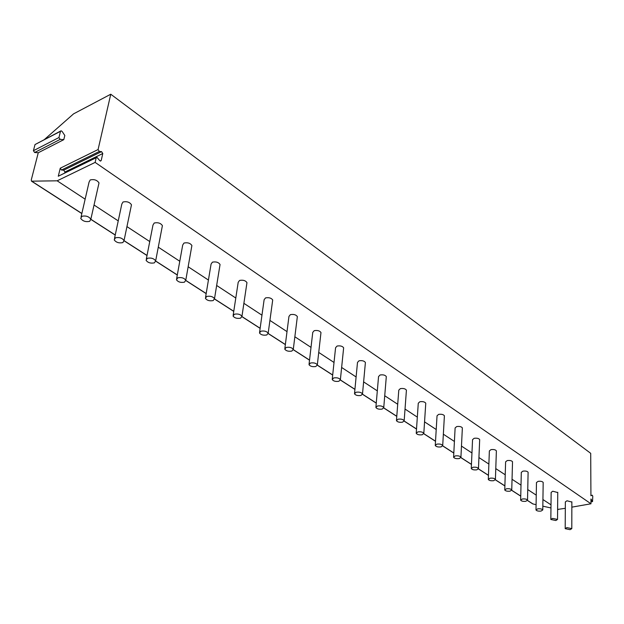 <?xml version="1.0" encoding="UTF-8"?>
<svg xmlns="http://www.w3.org/2000/svg" width="624" height="624" viewBox="0 0 624 624"><rect width="100%" height="100%" fill="white"/><g stroke="black" fill="none" stroke-linecap="round" stroke-linejoin="round"><path stroke-width="0.94" d="M536.086 504.683L532.724 503.88L527.483 500.503M565.313 508.303L557.606 509.426M550.969 507.959L542.833 506.165M590.959 501.875L592.543 501.595L590.944 498.997L590.967 503.786L571.849 507.148M44.554 139.402L73.57 113.857L110.76 94.224L590.702 453.32L590.928 495.752L592.262 495.183L592.769 496.244L592.543 501.595M60.614 131.048L35.014 144.557L33.415 150.712L34.64 152.506L38.267 152.747L31.286 179.884L31.496 181.171L81.83 213.572M110.76 94.224L98.085 149.549L99.333 151.453L101.54 151.624L102.781 153.52L101.205 160.508L100.565 161.062L99.544 160.391L96.845 157.178L96.205 157.732L95.137 162.404L57.158 180.812L31.496 181.171M590.967 503.786L95.137 162.404M64.748 172.84L64.951 172.006L63.71 170.173L61.495 170.04L60.255 168.199L58.282 176.233L96.346 157.42M63.788 139.659L60.177 139.37L58.945 137.537L60.497 131.305L61.097 130.79L62.143 131.461L64.818 135.486L63.788 139.659L38.267 152.747M558.199 509.551L557.614 509.168M551.008 504.832L542.927 499.535M536.258 495.152L527.748 489.575M521.001 485.144L512.039 479.271M505.222 474.794L495.776 468.601M488.881 464.077L478.928 457.548M471.955 452.969L461.471 446.09M454.412 441.457L443.352 434.203M436.215 429.515L424.554 421.871M417.323 417.128L405.031 409.055M397.706 404.251L384.727 395.741M377.317 390.874L363.613 381.888M356.101 376.958L341.632 367.466M334.019 362.466L318.731 352.435M311.009 347.365L294.848 336.765M287.009 331.625L269.927 320.416M261.963 315.19L243.883 303.326M235.794 298.022L216.653 285.464M208.424 280.059L188.152 266.76M179.774 261.261L158.285 247.159M149.744 241.558L126.945 226.606M118.24 220.888L94.037 205.015M85.137 199.173L57.158 180.812M98.654 184.517L99.013 182.918C97.079 180.055 94.146 179.065 90.215 179.946L89.068 182.099L81.081 216.832M131.173 206.255L131.477 204.797C129.659 202.106 126.836 201.178 122.998 202.004L121.805 204.103L114.512 238.43M162.146 226.972L162.404 225.631C160.688 223.111 157.958 222.238 154.222 223.018L152.981 225.053L146.336 258.976M191.685 246.737L191.896 245.513C190.273 243.134 187.637 242.315 183.986 243.048L182.707 245.029L176.654 278.546M219.874 265.606L220.054 264.49C218.517 262.252 215.966 261.479 212.402 262.166L211.076 264.092L205.577 297.203M246.808 283.655L246.964 282.625C245.505 280.519 243.032 279.786 239.554 280.441L238.196 282.305L233.197 315.019M272.579 300.924L272.704 299.98C271.315 297.991 268.921 297.297 265.52 297.913L264.124 299.723L259.607 332.038M297.25 317.46L297.352 316.602C296.033 314.714 293.709 314.059 290.386 314.644L288.959 316.399L284.879 348.317M320.892 333.317L320.978 332.537C319.722 330.743 317.46 330.127 314.207 330.673L312.757 332.381L309.083 363.901M343.574 348.543L343.645 347.818C342.443 346.125 340.244 345.532 337.061 346.055L335.579 347.708L332.288 378.83M365.344 363.152L365.407 362.497C364.252 360.883 362.115 360.321 358.995 360.812L357.497 362.419L354.557 393.159M386.264 377.208L386.311 376.6C385.211 375.063 383.128 374.533 380.071 374.993L378.55 376.553L375.937 406.91M406.38 390.718L406.419 390.156C405.366 388.705 403.338 388.19 400.335 388.635L398.791 390.148L396.49 420.124M425.732 403.728L425.763 403.213C424.757 401.825 422.776 401.341 419.835 401.755L418.275 403.221L416.255 432.83M444.374 416.255L444.397 415.787C443.43 414.461 441.496 413.993 438.617 414.391L437.034 415.81L435.287 445.052M462.337 428.337L462.361 427.9C461.425 426.637 459.537 426.192 456.706 426.566L455.114 427.947L453.617 456.83M479.653 439.982L479.677 439.585C478.772 438.376 476.931 437.947 474.154 438.305L472.547 439.647L471.284 468.172M496.369 451.23L496.384 450.863C495.518 449.701 493.717 449.296 490.987 449.631L489.364 450.934L488.319 479.115M512.507 462.095L512.522 461.752C511.68 460.645 509.925 460.247 507.242 460.567L505.612 461.83L504.769 489.668M528.099 472.586L528.107 472.267C527.303 471.206 525.58 470.831 522.943 471.136L521.305 472.36L520.658 499.863M543.176 482.734L543.176 482.438C542.396 481.424 540.712 481.057 538.122 481.346L536.468 482.539L536 509.707M557.755 492.554L552.802 491.228L551.14 492.383L550.844 519.23M571.857 502.055L567.005 500.783L565.344 501.907L565.204 528.434M81.861 216.302L80.722 218.392C82.711 221.169 85.699 222.152 89.677 221.317L90.839 219.227C88.85 216.442 85.855 215.467 81.861 216.302M115.401 237.83L114.208 239.858C116.087 242.463 118.958 243.376 122.834 242.603L124.043 240.568C122.171 237.962 119.293 237.05 115.401 237.83M147.319 258.313L146.078 260.286C147.841 262.727 150.618 263.585 154.393 262.86L155.657 260.887C153.886 258.437 151.109 257.579 147.319 258.313M177.723 277.828L176.436 279.739C178.105 282.04 180.781 282.851 184.47 282.165L185.773 280.246C184.103 277.945 181.42 277.134 177.723 277.828M206.723 296.447L205.397 298.295C206.973 300.464 209.563 301.22 213.166 300.581L214.508 298.717C212.924 296.548 210.335 295.792 206.723 296.447M234.413 314.215L233.048 316.017C234.546 318.053 237.05 318.77 240.568 318.17L241.948 316.36C240.451 314.317 237.939 313.607 234.413 314.215M260.879 331.204L259.483 332.951C260.902 334.877 263.328 335.556 266.768 334.979L268.18 333.232C266.76 331.305 264.326 330.626 260.879 331.204M286.205 347.459L284.77 349.151C286.12 350.969 288.475 351.616 291.837 351.078L293.288 349.378C291.931 347.552 289.575 346.913 286.205 347.459M310.456 363.028L308.997 364.666C310.284 366.389 312.569 366.998 315.853 366.491L317.335 364.845C316.04 363.121 313.755 362.513 310.456 363.028M333.707 377.949L332.21 379.532C333.442 381.17 335.665 381.748 338.887 381.272L340.384 379.681C339.16 378.035 336.929 377.458 333.707 377.949M356.008 392.262L354.494 393.799C355.664 395.359 357.825 395.905 360.976 395.452L362.505 393.908C361.335 392.356 359.167 391.802 356.008 392.262M377.426 406.006L375.89 407.503C377.005 408.977 379.111 409.5 382.2 409.071L383.752 407.573C382.629 406.099 380.523 405.577 377.426 406.006M398.011 419.219L396.451 420.67C397.519 422.074 399.571 422.573 402.597 422.167L404.173 420.716C403.096 419.312 401.045 418.813 398.011 419.219M417.799 431.925L416.224 433.329C417.253 434.663 419.25 435.139 422.222 434.756L423.813 433.352C422.776 432.011 420.779 431.535 417.799 431.925M436.855 444.148L435.256 445.513C436.246 446.784 438.196 447.244 441.106 446.885L442.712 445.52C441.722 444.241 439.772 443.789 436.855 444.148M455.2 455.926L453.593 457.252C454.545 458.468 456.448 458.905 459.303 458.562L460.925 457.236C459.974 456.019 458.071 455.582 455.2 455.926M472.891 467.282L471.26 468.562C472.181 469.724 474.037 470.145 476.845 469.817L478.475 468.538C477.563 467.368 475.699 466.955 472.891 467.282M489.949 478.226L488.311 479.474C489.185 480.581 491.002 480.987 493.763 480.675L495.409 479.435C494.528 478.319 492.71 477.922 489.949 478.226M506.407 488.795L504.761 489.996C505.604 491.065 507.382 491.447 510.089 491.158L511.75 489.949C510.9 488.888 509.122 488.498 506.407 488.795M522.304 498.997L520.65 500.167C521.461 501.189 523.201 501.556 525.86 501.283L527.53 500.113C526.711 499.091 524.971 498.716 522.304 498.997M537.662 508.856L536 509.987C536.788 510.97 538.489 511.329 541.102 511.064L542.779 509.933C541.991 508.95 540.283 508.591 537.662 508.856M552.513 518.388L550.844 519.488L555.844 520.525L557.528 519.425L552.513 518.388M566.881 527.608L565.204 528.676L570.102 529.675L571.795 528.606L566.881 527.608M58.282 176.233L96.205 157.732M60.255 168.199L98.085 149.549M99.333 151.453L61.495 170.04M101.54 151.624L63.71 170.173M102.781 153.52L64.951 172.006M101.205 160.508L100.214 160.984M533.044 504.013L527.514 500.448M520.744 496.088L511.735 490.285M504.886 485.878L495.401 479.77M488.467 475.301L478.475 468.874M471.448 464.35L460.933 457.571M453.812 452.993L442.728 445.848M435.513 441.207L423.829 433.68M416.52 428.977L404.196 421.036M396.786 416.27L383.783 407.893M376.272 403.057L362.544 394.22M354.923 389.314L340.431 379.977M332.693 374.993L317.374 365.134M309.527 360.079L293.335 349.651M285.363 344.518L268.234 333.489M260.13 328.271L241.995 316.594M233.766 311.298L214.555 298.919M206.185 293.537L185.819 280.418M177.302 274.934L155.688 261.019M147.022 255.434L124.075 240.661M115.245 234.975L90.847 219.266M81.853 213.47L31.801 181.241M60.177 139.37L34.64 152.506M58.945 137.537L33.415 150.712M60.497 131.305L35.014 144.557M592.223 501.314L590.959 501.54M90.886 219.406L115.222 235.076M124.098 240.794L147.007 255.536M155.711 261.144L177.286 275.036M185.835 280.535L206.17 293.631M214.562 299.036L233.75 311.392M242.003 316.703L260.122 328.364M268.234 333.59L285.347 344.612M293.335 349.752L309.52 360.173M317.374 365.227L332.686 375.086M340.423 380.063L354.916 389.399M362.536 394.306L376.264 403.143M383.768 407.979L396.778 416.356M404.18 421.122L416.512 429.062M423.813 433.758L435.513 441.293M442.705 445.926L453.812 453.071M460.91 457.642L471.448 464.428M478.452 468.936L488.459 475.379M495.378 479.833L504.878 485.956M511.711 490.347L520.744 496.166M99.013 182.918L90.839 219.227M131.477 204.797L124.043 240.568M162.404 225.631L155.657 260.887M191.896 245.513L185.773 280.246M220.054 264.49L214.508 298.717M246.964 282.625L241.948 316.36M272.704 299.98L268.18 333.232M297.352 316.602L293.288 349.378M320.978 332.537L317.335 364.845M343.645 347.818L340.384 379.681M365.407 362.497L362.505 393.908M386.311 376.6L383.752 407.573M406.419 390.156L404.173 420.716M425.763 403.213L423.813 433.352M444.397 415.787L442.712 445.52M462.361 427.9L460.925 457.236M479.677 439.585L478.475 468.538M496.384 450.863L495.409 479.435M512.522 461.752L511.75 489.949M528.107 472.267L527.53 500.113M543.176 482.438L542.779 509.933M557.755 492.281L557.528 519.425M571.865 501.805L571.795 528.606"/></g></svg>
